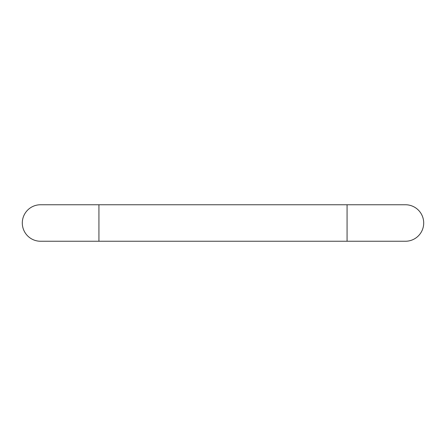 <?xml version="1.0" encoding="UTF-8"?>
<svg xmlns="http://www.w3.org/2000/svg" width="446" height="446" viewBox="0 0 446 446"><rect width="100%" height="100%" fill="white"/><g stroke="black" fill="none" stroke-linecap="round" stroke-linejoin="round"><path stroke-width="0.67" d="M98.928 241.247L98.928 204.753L40.547 204.753A18.247 18.247 0 0 0 22.3 223A18.247 18.247 0 0 0 40.547 241.247L347.072 241.247L347.072 204.753L405.453 204.753A18.247 18.247 0 0 1 423.7 223A18.247 18.247 0 0 1 405.453 241.247L347.072 241.247M40.547 204.753A18.247 18.247 0 0 0 22.3 223M98.928 204.753L347.072 204.753"/></g></svg>

